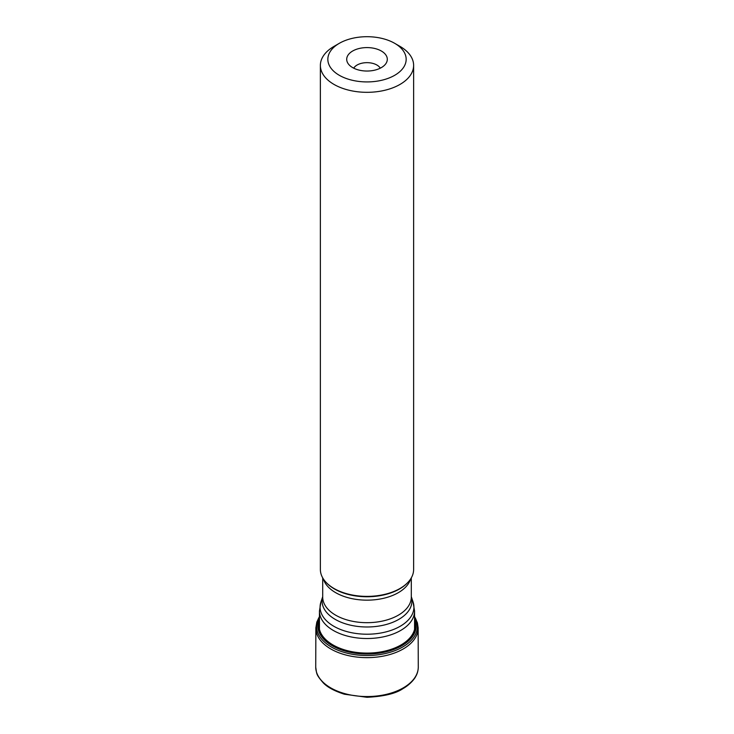 <?xml version="1.0" encoding="UTF-8"?>
<svg xmlns="http://www.w3.org/2000/svg" width="734" height="734" viewBox="0 0 734 734"><rect width="100%" height="100%" fill="white"/><g stroke="black" fill="none" stroke-linecap="round" stroke-linejoin="round"><path stroke-width="1.1" d="M407.517 582.796L406.957 583.365A45.985 26.543 0 0 1 399.516 588.989A45.985 26.543 180 0 1 327.052 583.365L326.492 582.796A46.627 26.919 180 0 0 399.975 588.503A46.627 26.919 0 0 0 407.517 582.796A46.627 26.919 0 0 0 413.627 569.465L413.627 65.409A46.627 26.919 180 0 1 399.975 84.438A46.627 26.919 180 0 1 349.164 90.273A46.627 26.919 180 0 1 320.373 65.409A46.627 26.919 180 0 1 334.034 46.37L339.31 43.324A39.168 22.616 180 0 1 394.699 43.324A39.168 22.616 180 0 1 394.699 75.299A39.168 22.616 180 0 1 339.31 75.299A39.168 22.616 180 0 1 339.31 43.324L334.034 46.37M394.699 43.324L399.975 46.37A46.627 26.919 180 0 1 413.627 65.409M326.492 582.796A46.627 26.919 180 0 1 320.373 569.465L320.373 65.409M381.359 67.601A20.304 11.726 0 0 0 381.359 51.022A20.304 11.726 0 0 0 352.65 51.022A20.304 11.726 0 0 0 354.871 68.712A20.304 11.726 0 0 0 379.139 68.712A20.304 11.726 0 0 0 381.359 67.601M319.446 618.322A49.215 28.415 180 0 0 342.429 650.251A49.215 28.415 180 0 0 401.801 645.718A49.215 28.415 0 0 0 414.563 618.322M315.859 627.781A51.141 29.525 180 0 0 315.859 627.864A51.141 29.525 180 0 0 347.228 655.343A51.141 29.525 180 0 0 403.168 648.994A51.141 29.525 0 0 0 418.151 627.864A51.141 29.525 0 0 0 418.141 627.781L418.279 667.582A51.288 29.608 0 0 1 403.269 687.877A51.288 29.608 180 0 1 347.898 694.419A51.288 29.608 180 0 1 315.73 667.582L315.859 627.781A51.141 29.525 180 0 1 315.868 627.643M323.355 578.924A44.297 25.571 180 0 0 353.604 598.962A44.297 25.571 180 0 0 398.323 592.668A44.297 25.571 0 0 0 410.655 578.924M322.712 577.869L322.712 597.109A44.297 25.571 0 0 0 350.054 620.735A44.297 25.571 0 0 0 398.323 615.193A44.297 25.571 0 0 0 411.297 597.109L411.297 577.869M322.712 596.705A44.93 25.938 0 0 0 346.384 624.093A44.93 25.938 0 0 0 398.773 619.395A44.93 25.938 0 0 0 411.297 596.705M411.297 596.669L413.077 601.99A46.921 27.094 180 0 1 400.186 626.276A46.921 27.094 180 0 1 344.998 631.047A46.921 27.094 180 0 1 320.932 601.99L319.446 611.064A47.563 27.461 180 0 0 348.806 636.433A47.563 27.461 180 0 0 400.636 630.478A47.563 27.461 180 0 0 414.563 611.064L414.563 629.377M380.267 68.17A13.992 8.074 0 0 0 357.109 65.023A13.992 8.074 180 0 0 353.733 68.17M319.446 621.303A48.068 27.754 180 0 0 345.42 650.131A48.068 27.754 180 0 0 400.993 644.966A48.068 27.754 0 0 0 414.563 621.303M414.563 618.927A48.912 28.241 0 0 1 401.59 645.489A48.912 28.241 180 0 1 343.099 650.159A48.912 28.241 180 0 1 319.446 618.927M414.563 616.753A50.426 29.112 0 0 1 402.654 647.003A50.426 29.112 180 0 1 340.136 651.058A50.426 29.112 180 0 1 319.446 616.753M322.712 596.669L320.932 601.99M319.446 629.377L319.446 611.064M413.077 601.99L414.563 611.064M381.854 67.308L379.139 68.712M352.155 67.308L354.871 68.712M414.563 616.606L417.398 622.79L418.151 627.864M315.859 627.864L316.822 622.065L319.446 616.606M315.712 667.16C316.914 673.913 315.592 674.005 323.281 682.868C327.419 687.244 334.456 691.033 344.393 694.217L367.037 697.3C383.873 696.428 395.809 693.557 402.865 688.694C410.838 684.198 415.306 677.757 415.774 676.363C417.316 673.794 418.151 670.729 418.288 667.16"/></g></svg>
